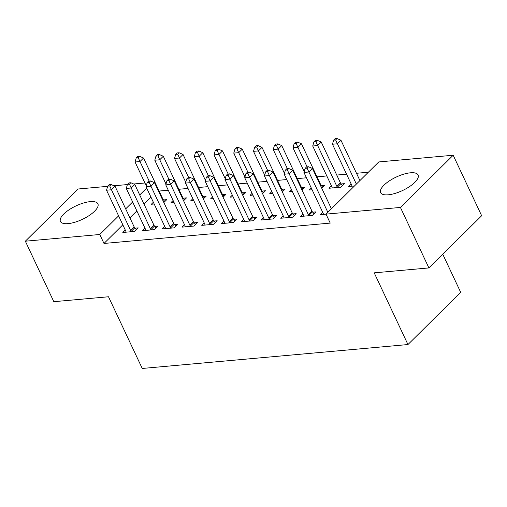 <?xml version="1.0" encoding="UTF-8"?>
<svg xmlns="http://www.w3.org/2000/svg" width="507" height="507" viewBox="0 0 507 507"><rect width="100%" height="100%" fill="white"/><g stroke="black" fill="none" stroke-linecap="round" stroke-linejoin="round"><path stroke-width="0.76" d="M388.248 194.808A20.698 7.44 154.8 0 1 380.637 192.616A20.698 7.44 154.8 0 1 389.332 180.917A20.698 7.44 154.8 0 1 410.486 172.798A20.698 7.44 154.8 0 1 418.098 174.991A20.698 7.44 154.8 0 1 409.396 186.69A20.698 7.44 154.8 0 1 388.248 194.808M68.046 223.631A20.698 7.44 154.8 0 1 60.441 221.439A20.698 7.44 154.8 0 1 69.136 209.74A20.698 7.44 154.8 0 1 90.29 201.628A20.698 7.44 154.8 0 1 97.895 203.814A20.698 7.44 154.8 0 1 89.2 215.519A20.698 7.44 154.8 0 1 68.046 223.631M368.374 172.209L356.497 173.28M346.554 174.174L336.762 175.054M326.812 175.954L317.021 176.835M306.456 177.786L297.279 178.61M286.721 179.56L277.538 180.391M266.98 181.341L257.797 182.165M247.239 183.116L238.056 183.946M227.497 184.897L218.314 185.72M207.756 186.671L198.573 187.495M188.015 188.446L178.832 189.276M168.273 190.226L159.09 191.05M378.761 161.936L453.182 155.237L400.429 207.433L326.007 214.131L378.761 161.936M400.429 207.433L428.897 267.924L481.65 215.728L453.182 155.237M442.757 254.21L460.705 292.349L407.951 344.545L142.239 368.462L108.498 296.766L53.818 301.69L25.35 241.199L78.103 189.003L107.649 186.342M113.967 185.771L127.39 184.567M133.709 183.997L144.926 182.989M331.458 185.828L328.999 188.255L340.843 187.191L344.411 183.667L341.217 183.952M302.945 214.043L300.486 216.47L312.331 215.405L315.893 211.882L312.699 212.167M291.544 189.814L289.522 191.811L292.362 191.557M301.735 187.508L304.929 187.222L302.039 190.081M263.463 217.598L261.004 220.025L272.848 218.961L276.41 215.431L273.216 215.722M252.061 193.37L250.04 195.366L252.879 195.113M262.252 191.063L265.446 190.771L262.556 193.636M223.98 221.147L221.521 223.581L233.366 222.516L236.934 218.986L233.733 219.278M212.579 196.919L210.557 198.921L213.396 198.668M222.769 194.618L225.964 194.327L223.074 197.191M184.497 224.702L182.038 227.136L193.883 226.071L197.451 222.541L194.251 222.833M173.096 200.474L171.074 202.477L173.914 202.223M183.287 198.174L186.481 197.882L183.591 200.747M145.015 228.258L142.556 230.691L154.401 229.627L157.969 226.097L154.768 226.382M150.902 197.046L143.937 203.934M136.865 210.937L129.9 217.826M122.821 224.829L103.992 243.461L330.222 223.093L326.007 214.131M125.273 230.039L122.814 232.466L134.659 231.401L138.227 227.871L135.033 228.163M153.355 202.255L151.333 204.251L154.172 203.998M163.546 199.948L166.74 199.663L163.85 202.521M164.756 226.483L162.297 228.911L174.142 227.846L177.71 224.322L174.509 224.607M192.837 198.7L190.816 200.696L193.655 200.442M203.028 196.393L206.222 196.108L203.332 198.966M204.239 222.928L201.78 225.362L213.624 224.29L217.192 220.767L213.992 221.052M232.32 195.144L230.298 197.147L233.138 196.887M242.511 192.837L245.705 192.552L242.815 195.41M243.721 219.373L241.262 221.806L253.107 220.735L256.669 217.211L253.475 217.497M271.803 191.589L269.781 193.592L272.62 193.332M281.993 189.282L285.188 188.997L282.298 191.861M283.204 215.817L280.745 218.251L292.59 217.186L296.151 213.656L292.957 213.941M311.285 188.034L309.264 190.036L312.103 189.783M321.476 185.733L324.67 185.442L321.78 188.306M322.686 212.262L320.228 214.695L326.026 214.176M351.199 184.047L348.74 186.481L354.469 185.968M103.992 243.461L99.771 234.494L25.35 241.199M428.897 267.924L374.21 272.848L407.951 344.545M146.688 188.084L139.723 194.973M132.644 201.976L125.679 208.865M118.606 215.868L99.771 234.494M130.66 230.546L134.222 227.022L115.032 186.24L111.47 189.77L130.66 230.546A2.655 1.736 -134.7 0 0 131.193 231.369L131.465 231.686M109.689 185.93L111.115 184.523L109.138 184.7L107.712 186.107L109.689 185.93L111.47 189.77L106.533 190.214L125.723 230.989A2.655 1.736 -134.7 0 1 125.977 231.838L126.015 232.181M134.222 227.022A2.655 1.736 -134.7 0 0 134.761 227.846L136.358 229.722M115.032 186.24L111.115 184.523M107.712 186.107L106.533 190.214M164.876 201.507L163.273 199.631A2.655 1.736 45.3 0 1 162.741 198.807L143.551 158.032L139.983 161.556L135.052 161.999L146.257 185.816M149.178 181.094L138.202 157.721L139.628 156.308L137.657 156.486L136.231 157.899L138.202 157.721M135.052 161.999L136.231 157.899M139.628 156.308L143.551 158.032M150.402 228.771L153.963 225.241L134.773 184.466L131.212 187.989L150.402 228.771A2.655 1.736 -134.7 0 0 150.934 229.595L151.206 229.912M129.431 184.155L130.857 182.742L128.879 182.919L127.453 184.333L129.431 184.155L131.212 187.989L126.275 188.439L145.465 229.215A2.655 1.736 -134.7 0 1 145.712 230.064L145.75 230.4M153.963 225.241A2.655 1.736 -134.7 0 0 154.502 226.065L156.099 227.941M134.773 184.466L130.857 182.742M127.453 184.333L126.275 188.439M170.143 226.99L173.705 223.467L154.515 182.691L150.953 186.215L170.143 226.99A2.655 1.736 -134.7 0 0 170.675 227.814L170.948 228.131M149.172 182.381L150.598 180.967L148.621 181.145L147.195 182.558L149.172 182.381L150.953 186.215L146.016 186.658L165.206 227.434A2.655 1.736 -134.7 0 1 165.453 228.283L165.491 228.625M173.705 223.467A2.655 1.736 -134.7 0 0 174.243 224.29L175.84 226.166M154.515 182.691L150.598 180.967M147.195 182.558L146.016 186.658M184.618 199.733L183.014 197.85A2.655 1.736 45.3 0 1 182.482 197.027L163.292 156.251L159.724 159.781L154.793 160.225L165.998 184.041M168.92 179.32L157.943 155.941L159.369 154.534L157.398 154.711L155.972 156.118L157.943 155.941M154.793 160.225L155.972 156.118M159.369 154.534L163.292 156.251M204.359 197.952L202.756 196.076A2.655 1.736 45.3 0 1 202.223 195.252L183.033 154.477L179.465 158L174.535 158.444L185.739 182.267M188.661 177.539L177.684 154.166L179.11 152.753L177.139 152.93L175.714 154.343L177.684 154.166M174.535 158.444L175.714 154.343M179.11 152.753L183.033 154.477M189.884 225.216L193.446 221.686L174.256 180.91L170.694 184.44L189.884 225.216A2.655 1.736 -134.7 0 0 190.417 226.04L190.689 226.356M168.913 180.6L170.339 179.193L168.362 179.37L166.936 180.777L168.913 180.6L170.694 184.44L165.757 184.884L184.947 225.659A2.655 1.736 -134.7 0 1 185.194 226.509L185.232 226.851M193.446 221.686A2.655 1.736 -134.7 0 0 193.985 222.51L195.582 224.392M174.256 180.91L170.339 179.193M166.936 180.777L165.757 184.884M209.619 223.435L213.187 219.911L193.997 179.136L190.436 182.659L209.619 223.435A2.655 1.736 -134.7 0 0 210.158 224.259L210.43 224.582M188.655 178.825L190.081 177.412L188.103 177.589L186.677 179.003L188.655 178.825L190.436 182.659L185.499 183.103L204.689 223.885A2.655 1.736 -134.7 0 1 204.936 224.734L204.974 225.07M213.187 219.911A2.655 1.736 -134.7 0 0 213.726 220.735L215.323 222.611M193.997 179.136L190.081 177.412M186.677 179.003L185.499 183.103M224.1 196.177L222.497 194.301A2.655 1.736 45.3 0 1 221.965 193.478L202.775 152.696L199.207 156.226L194.276 156.669L205.481 180.486M208.402 175.764L197.426 152.385L198.852 150.978L196.881 151.156L195.455 152.563L197.426 152.385M194.276 156.669L195.455 152.563M198.852 150.978L202.775 152.696M243.842 194.396L242.238 192.521A2.655 1.736 45.3 0 1 241.7 191.697L222.516 150.921L218.948 154.445L214.017 154.889L225.222 178.711M228.144 173.983L217.167 150.611L218.593 149.197L216.622 149.375L215.196 150.788L217.167 150.611M214.017 154.889L215.196 150.788M218.593 149.197L222.516 150.921M229.36 221.66L232.928 218.137L213.739 177.355L210.177 180.885L229.36 221.66A2.655 1.736 -134.7 0 0 229.899 222.484L230.172 222.801M208.396 177.044L209.822 175.637L207.845 175.815L206.419 177.222L208.396 177.044L210.177 180.885L205.24 181.329L224.43 222.104A2.655 1.736 -134.7 0 1 224.677 222.953L224.715 223.295M232.928 218.137A2.655 1.736 -134.7 0 0 233.467 218.961L235.064 220.837M213.739 177.355L209.822 175.637M206.419 177.222L205.24 181.329M263.583 192.622L261.98 190.746A2.655 1.736 45.3 0 1 261.441 189.922L242.257 149.14L238.689 152.67L233.759 153.114L244.963 176.93M247.885 172.209L236.908 148.83L238.334 147.423L236.363 147.6L234.937 149.007L236.908 148.83M233.759 153.114L234.937 149.007M238.334 147.423L242.257 149.14M249.102 219.886L252.67 216.356L233.48 175.58L229.918 179.104L249.102 219.886A2.655 1.736 -134.7 0 0 249.64 220.71L249.913 221.027M228.131 175.27L229.557 173.857L227.586 174.034L226.16 175.447L228.131 175.27L229.918 179.104L224.981 179.548L244.171 220.33A2.655 1.736 -134.7 0 1 244.418 221.179L244.456 221.515M252.67 216.356A2.655 1.736 -134.7 0 0 253.202 217.18L254.806 219.056M233.48 175.58L229.557 173.857M226.16 175.447L224.981 179.548M283.318 190.841L281.721 188.965A2.655 1.736 45.3 0 1 281.182 188.141L261.999 147.366L258.431 150.89L253.494 151.34L264.705 175.156M267.626 170.428L256.65 147.055L258.076 145.642L256.105 145.82L254.679 147.233L256.65 147.055M253.494 151.34L254.679 147.233M258.076 145.642L261.999 147.366M268.843 218.105L272.411 214.581L253.221 173.8L249.659 177.33L268.843 218.105A2.655 1.736 -134.7 0 0 269.382 218.929L269.654 219.246M247.872 173.489L249.298 172.082L247.327 172.26L245.901 173.667L247.872 173.489L249.659 177.33L244.723 177.773L263.913 218.549A2.655 1.736 -134.7 0 1 264.16 219.398L264.198 219.74M272.411 214.581A2.655 1.736 -134.7 0 0 272.943 215.405L274.547 217.281M253.221 173.8L249.298 172.082M245.901 173.667L244.723 177.773M303.059 189.067L301.462 187.191A2.655 1.736 45.3 0 1 300.924 186.367L281.74 145.591L278.172 149.115L273.235 149.559L284.446 173.375M287.368 168.654L276.391 145.281L277.817 143.868L275.84 144.045L274.414 145.458L276.391 145.281M273.235 149.559L274.414 145.458M277.817 143.868L281.74 145.591M288.584 216.331L292.152 212.801L272.962 172.025L269.401 175.549L288.584 216.331A2.655 1.736 -134.7 0 0 289.123 217.154L289.396 217.471M267.614 171.715L269.04 170.301L267.069 170.479L265.643 171.892L267.614 171.715L269.401 175.549L264.464 175.999L283.654 216.774A2.655 1.736 -134.7 0 1 283.901 217.623L283.939 217.959M292.152 212.801A2.655 1.736 -134.7 0 0 292.685 213.624L294.288 215.5M272.962 172.025L269.04 170.301M265.643 171.892L264.464 175.999M322.801 187.292L321.204 185.41A2.655 1.736 45.3 0 1 320.665 184.586L301.481 143.811L297.913 147.341L292.976 147.784L304.187 171.6M307.109 166.879L296.132 143.5L297.558 142.093L295.581 142.271L294.155 143.677L296.132 143.5M292.976 147.784L294.155 143.677M297.558 142.093L301.481 143.811M308.326 214.55L311.894 211.026L292.704 170.251L289.142 173.774L308.326 214.55A2.655 1.736 -134.7 0 0 308.864 215.374L309.137 215.697M287.355 169.94L288.781 168.527L286.81 168.704L285.384 170.118L287.355 169.94L289.142 173.774L284.205 174.218L303.395 214.993A2.655 1.736 -134.7 0 1 303.642 215.843L303.68 216.185M311.894 211.026A2.655 1.736 -134.7 0 0 312.426 211.85L314.029 213.726M292.704 170.251L288.781 168.527M285.384 170.118L284.205 174.218M342.542 185.511L340.945 183.635A2.655 1.736 45.3 0 1 340.406 182.812L321.223 142.036L317.655 145.56L312.718 146.003L331.908 186.785A2.655 1.736 45.3 0 1 332.161 187.634L332.199 187.97M337.649 187.482L337.377 187.159A2.655 1.736 45.3 0 1 336.844 186.335L315.874 141.726L317.3 140.312L315.322 140.49L313.896 141.903L315.874 141.726M312.718 146.003L313.896 141.903M317.3 140.312L321.223 142.036M331.413 208.783L312.445 168.47L308.877 172L327.845 212.306M307.096 168.159L308.522 166.752L306.551 166.93L305.125 168.337L307.096 168.159L308.877 172L303.947 172.443L323.13 213.219A2.655 1.736 -134.7 0 1 323.384 214.068L323.422 214.41M312.445 168.47L308.522 166.752M305.125 168.337L303.947 172.443M359.926 180.568L340.958 140.255L337.396 143.785L332.459 144.229L351.649 185.004A2.655 1.736 45.3 0 1 351.902 185.854L351.94 186.196M356.364 184.092L335.615 139.945L337.041 138.538L335.064 138.715L333.638 140.122L335.615 139.945M332.459 144.229L333.638 140.122M337.041 138.538L340.958 140.255M131.193 231.369L134.761 227.846M163.273 199.631L162.741 200.164M162.741 198.807L162.303 199.238M150.934 229.595L154.502 226.065M170.675 227.814L174.243 224.29M183.014 197.85L182.482 198.383M182.482 197.027L182.045 197.457M202.756 196.076L202.223 196.608M202.223 195.252L201.786 195.683M190.417 226.04L193.985 222.51M210.158 224.259L213.726 220.735M222.497 194.301L221.958 194.827M221.965 193.478L221.527 193.902M242.238 192.521L241.7 193.053M241.7 191.697L241.269 192.128M229.899 222.484L233.467 218.961M261.98 190.746L261.441 191.272M261.441 189.922L261.01 190.353M249.64 220.71L253.202 217.18M281.721 188.965L281.182 189.498M281.182 188.141L280.751 188.572M269.382 218.929L272.943 215.405M301.462 187.191L300.924 187.723M300.924 186.367L300.493 186.798M289.123 217.154L292.685 213.624M321.204 185.41L320.665 185.942M320.665 184.586L320.234 185.017M308.864 215.374L312.426 211.85M340.945 183.635L337.377 187.159M340.406 182.812L336.844 186.335"/></g></svg>
